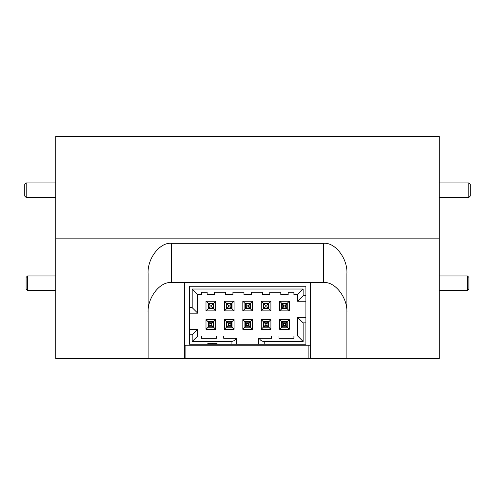 <?xml version="1.0" encoding="UTF-8"?>
<svg xmlns="http://www.w3.org/2000/svg" width="495" height="495" viewBox="0 0 495 495"><rect width="100%" height="100%" fill="white"/><g stroke="black" fill="none" stroke-linecap="round" stroke-linejoin="round"><path stroke-width="0.74" d="M27.559 290.559L26.093 289.099L26.093 277.404L27.559 275.944L27.559 290.559L55.737 290.559M27.559 275.944L55.737 275.944M236.61 344.26L189.424 344.26L189.424 286.259L305.891 286.259L305.891 344.26L236.61 344.26L236.61 338.277L223.721 338.277L223.721 335.975L216.352 335.975L216.352 338.277L201.391 338.277L201.391 335.975L197.709 335.975L197.709 329.299L189.424 329.299M189.424 334.824L192.184 334.824L192.184 341.5L231.085 341.5C233.38 341.395 235.057 340.319 236.109 338.277M224.408 310.885L234.079 310.885L234.079 301.22L224.408 301.22L224.408 310.885L226.481 308.812L232.006 308.812L232.006 303.287L234.079 301.22M242.822 310.885L252.493 310.885L252.493 301.22L242.822 301.22L242.822 310.885L244.895 308.812L250.421 308.812L250.421 303.287L252.493 301.22M261.236 310.885L270.907 310.885L270.907 301.22L261.236 301.22L261.236 310.885L263.309 308.812L268.835 308.812L268.835 303.287L270.907 301.22M279.65 310.885L289.321 310.885L289.321 301.22L279.65 301.22L279.65 310.885L281.723 308.812L287.249 308.812L287.249 303.287L289.321 301.22M205.994 329.299L215.665 329.299L215.665 319.634L205.994 319.634L205.994 329.299L208.067 327.226L213.593 327.226L213.593 321.7L215.665 319.634M224.408 329.299L234.079 329.299L234.079 319.634L224.408 319.634L224.408 329.299L226.481 327.226L232.006 327.226L232.006 321.7L234.079 319.634M242.822 329.299L252.493 329.299L252.493 319.634L242.822 319.634L242.822 329.299L244.895 327.226L250.421 327.226L250.421 321.7L252.493 319.634M261.236 329.299L270.907 329.299L270.907 319.634L261.236 319.634L261.236 329.299L263.309 327.226L268.835 327.226L268.835 321.7L270.907 319.634M279.65 329.299L289.321 329.299L289.321 319.634L279.65 319.634L279.65 329.299L281.723 327.226L287.249 327.226L287.249 321.7L289.321 319.634M205.994 310.885L215.665 310.885L215.665 301.22L205.994 301.22L205.994 310.885L208.067 308.812L213.593 308.812L213.593 303.287L215.665 301.22M305.891 317.332L297.606 317.332L297.606 335.975L293.925 335.975L293.925 338.277L278.963 338.277L278.963 335.975L271.594 335.975L271.594 338.277L258.706 338.277L258.706 344.26M259.207 338.277C260.259 340.319 261.935 341.395 264.231 341.5L303.132 341.5L297.606 335.975M305.891 322.851L303.132 322.851L303.132 341.5M207.838 344.26L207.838 343.338L217.045 343.338L217.045 344.26M212.442 343.338L212.442 344.26M297.606 317.332L303.132 322.851M305.891 295.694L303.132 295.694L297.606 301.22L305.891 301.22M189.424 307.661L192.184 307.661L192.184 289.018L303.132 289.018L303.132 295.694M192.184 334.824L197.709 329.299M189.424 313.187L197.709 313.187L192.184 307.661M192.184 289.018L197.709 294.544L197.709 313.187M234.079 310.885L232.006 308.812M224.408 301.22L226.481 303.287L226.481 308.812M232.006 303.287L226.481 303.287M252.493 310.885L250.421 308.812M242.822 301.22L244.895 303.287L244.895 308.812M250.421 303.287L244.895 303.287M270.907 310.885L268.835 308.812M261.236 301.22L263.309 303.287L263.309 308.812M268.835 303.287L263.309 303.287M289.321 310.885L287.249 308.812M279.65 301.22L281.723 303.287L281.723 308.812M287.249 303.287L281.723 303.287M215.665 329.299L213.593 327.226M205.994 319.634L208.067 321.7L208.067 327.226M213.593 321.7L208.067 321.7M234.079 329.299L232.006 327.226M224.408 319.634L226.481 321.7L226.481 327.226M232.006 321.7L226.481 321.7M252.493 329.299L250.421 327.226M242.822 319.634L244.895 321.7L244.895 327.226M250.421 321.7L244.895 321.7M270.907 329.299L268.835 327.226M261.236 319.634L263.309 321.7L263.309 327.226M268.835 321.7L263.309 321.7M289.321 329.299L287.249 327.226M279.65 319.634L281.723 321.7L281.723 327.226M287.249 321.7L281.723 321.7M215.665 310.885L213.593 308.812M205.994 301.22L208.067 303.287L208.067 308.812M213.593 303.287L208.067 303.287M192.184 341.5L197.709 335.975M303.132 289.018L297.606 294.544L297.606 301.22M197.709 294.544L201.391 294.544L201.391 292.242L207.145 292.242L207.145 294.544L214.514 294.544L214.514 292.242L225.559 292.242L225.559 294.544L232.928 294.544L232.928 292.242L243.973 292.242L243.973 294.544L251.342 294.544L251.342 292.242L262.387 292.242L262.387 294.544L269.756 294.544L269.756 292.242L280.801 292.242L280.801 294.544L288.17 294.544L288.17 292.242L293.925 292.242L293.925 294.544L297.606 294.544M231.542 303.751L231.542 308.354L226.939 308.354L226.939 303.751L231.542 303.751L230.163 305.13L230.163 306.974L231.542 308.354M249.956 303.751L249.956 308.354L245.353 308.354L245.353 303.751L249.956 303.751L248.577 305.13L248.577 306.974L249.956 308.354M268.37 303.751L268.37 308.354L263.767 308.354L263.767 303.751L268.37 303.751L266.991 305.13L266.991 306.974L268.37 308.354M286.784 303.751L286.784 308.354L282.181 308.354L282.181 303.751L286.784 303.751L285.405 305.13L285.405 306.974L286.784 308.354M213.128 322.165L213.128 326.768L208.525 326.768L208.525 322.165L213.128 322.165L211.749 323.544L211.749 325.388L213.128 326.768M231.542 322.165L231.542 326.768L226.939 326.768L226.939 322.165L231.542 322.165L230.163 323.544L230.163 325.388L231.542 326.768M249.956 322.165L249.956 326.768L245.353 326.768L245.353 322.165L249.956 322.165L248.577 323.544L248.577 325.388L249.956 326.768M268.37 322.165L268.37 326.768L263.767 326.768L263.767 322.165L268.37 322.165L266.991 323.544L266.991 325.388L268.37 326.768M286.784 322.165L286.784 326.768L282.181 326.768L282.181 322.165L286.784 322.165L285.405 323.544L285.405 325.388L286.784 326.768M213.128 303.751L213.128 308.354L208.525 308.354L208.525 303.751L213.128 303.751L211.749 305.13L211.749 306.974L213.128 308.354M230.163 306.974L228.325 306.974L226.939 308.354M230.163 305.13L228.325 305.13L228.325 306.974M226.939 303.751L228.325 305.13M248.577 306.974L246.739 306.974L245.353 308.354M248.577 305.13L246.739 305.13L246.739 306.974M245.353 303.751L246.739 305.13M266.991 306.974L265.153 306.974L263.767 308.354M266.991 305.13L265.153 305.13L265.153 306.974M263.767 303.751L265.153 305.13M285.405 306.974L283.567 306.974L282.181 308.354M285.405 305.13L283.567 305.13L283.567 306.974M282.181 303.751L283.567 305.13M211.749 325.388L209.911 325.388L208.525 326.768M211.749 323.544L209.911 323.544L209.911 325.388M208.525 322.165L209.911 323.544M230.163 325.388L228.325 325.388L226.939 326.768M230.163 323.544L228.325 323.544L228.325 325.388M226.939 322.165L228.325 323.544M248.577 325.388L246.739 325.388L245.353 326.768M248.577 323.544L246.739 323.544L246.739 325.388M245.353 322.165L246.739 323.544M266.991 325.388L265.153 325.388L263.767 326.768M266.991 323.544L265.153 323.544L265.153 325.388M263.767 322.165L265.153 323.544M285.405 325.388L283.567 325.388L282.181 326.768M285.405 323.544L283.567 323.544L283.567 325.388M282.181 322.165L283.567 323.544M211.749 306.974L209.911 306.974L208.525 308.354M211.749 305.13L209.911 305.13L209.911 306.974M208.525 303.751L209.911 305.13M171.499 282.577L323.501 282.577L323.501 243.33C335.072 241.968 347.936 258.755 346.89 273.859L346.89 358.584L439.263 358.584L439.263 136.416L55.737 136.416L55.737 238.144L439.263 238.144L55.737 238.144L55.737 358.584L148.11 358.584L148.11 273.859C147.065 258.755 159.928 241.968 171.499 243.33L171.499 282.577C159.928 281.216 147.065 298.002 148.11 313.106M468.907 277.404L467.441 275.944L468.907 277.404L468.907 289.099L467.441 290.559L467.441 275.944L439.263 275.944M323.501 243.33L171.499 243.33M346.89 358.584L148.11 358.584M346.89 313.106C347.936 298.002 335.072 281.216 323.501 282.577M184.357 282.577L184.357 358.584M310.643 358.584L310.643 282.577M470.25 184.388L468.79 182.927L470.25 184.388L470.25 196.082L468.79 197.542L468.79 182.927L439.263 182.927M184.357 345.25L310.643 345.25M310.643 358.114L308.886 358.114L308.886 345.25M308.886 358.114L185.879 358.114L185.879 345.25M185.879 358.114L184.357 358.114M26.21 197.542L24.75 196.082L24.75 184.388L26.21 182.927L26.21 197.542L55.737 197.542M26.21 182.927L55.737 182.927M231.085 341.5L231.085 344.26M264.231 344.26L264.231 341.5M468.907 289.099L467.441 290.559L439.263 290.559M470.25 196.082L468.79 197.542L439.263 197.542"/></g></svg>
